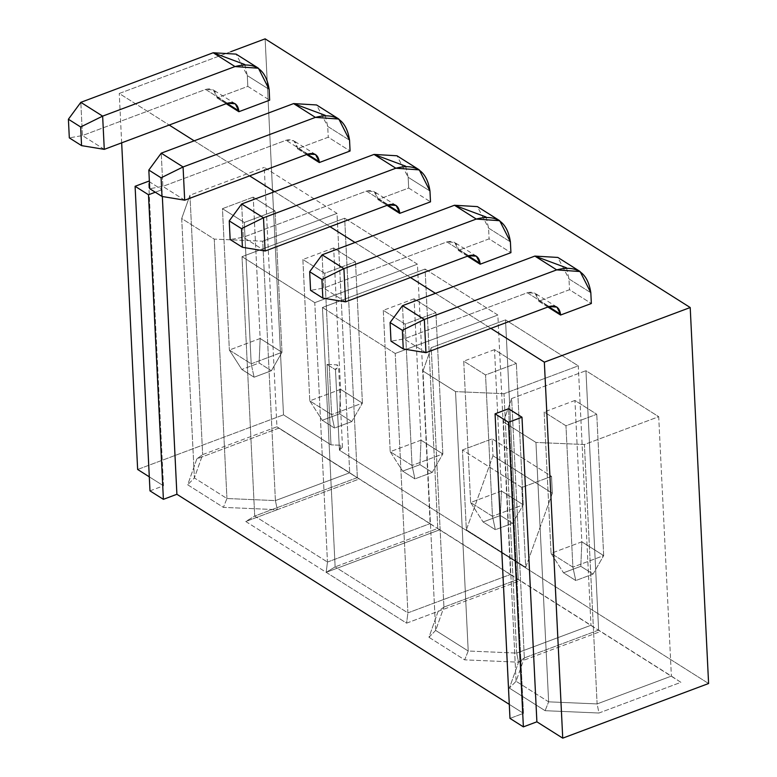 <?xml version="1.0" encoding="UTF-8"?>
<svg xmlns="http://www.w3.org/2000/svg" width="777" height="777" viewBox="0 0 777 777"><rect width="100%" height="100%" fill="white"/><g stroke="black" fill="none" stroke-linecap="round" stroke-linejoin="round"><path stroke-width="0.58" stroke-dasharray="3.88 2.91" d="M230.808 51.7L119.25 93.483L169.192 125.048L119.25 93.483L230.808 51.7M194.172 140.831L249.611 175.874L194.172 140.831M274.592 191.666L330.031 226.709L274.592 191.666M355.011 242.492L410.46 277.535L355.011 242.492M435.441 293.327L490.879 328.37L435.441 293.327M247.824 86.383L269.658 100.175L247.824 86.383L247.3 75.592L269.133 89.394L247.3 75.592L247.824 86.383L217.036 97.912L247.824 86.383M226.185 103.7L217.036 97.912L226.185 103.7M306.604 154.526L297.455 148.747L328.253 137.208L350.077 151.01L328.253 137.208L297.455 148.747L306.604 154.526M408.673 188.044L430.507 201.835L408.673 188.044L408.148 177.263L429.972 191.055L408.148 177.263L408.673 188.044L377.884 199.572L408.673 188.044M387.033 205.361L377.884 199.572L387.033 205.361M467.453 256.187L458.304 250.408L489.092 238.869L510.926 252.671L489.092 238.869L458.304 250.408L467.453 256.187M547.872 307.022L538.723 301.243L569.522 289.704L591.346 303.506L569.522 289.704L538.723 301.243L547.872 307.022M327.059 364.413L330.992 444.852L283.508 414.84L265.122 38.85L283.508 414.84L330.992 444.852L327.059 364.413L335.489 369.735L327.059 364.413L337.218 364.85L338.558 366.715L335.489 369.735L337.218 364.85L327.059 364.413M708.595 683.517L339.423 450.174L335.489 369.735L339.423 450.174L342.492 447.163L341.152 445.289L330.992 444.852L341.152 445.289L339.423 450.174L708.595 683.517M521.794 487.49L462.441 449.97L466.346 529.797L525.699 567.317L521.794 487.49L525.699 567.317L552.34 493.269L551.515 476.359L521.794 487.49L551.515 476.359L492.152 438.85L462.441 449.97L521.794 487.49M462.441 449.97L492.152 438.85L492.977 455.749L466.346 529.797L462.441 449.97M466.346 529.797L492.977 455.749L552.34 493.269L525.699 567.317L466.346 529.797M552.34 493.269L492.977 455.749L492.152 438.85L551.515 476.359L552.34 493.269M509.974 718.395L523.475 713.344L509.285 704.37L523.475 713.344L508.585 408.76L523.475 713.344L509.974 718.395M149.98 490.87L163.491 485.81L149.301 476.845L163.491 485.81L148.592 181.235L161.995 189.705L162.335 196.513L161.995 189.705L148.592 181.235L163.491 485.81L149.98 490.87M137.646 469.473L283.508 414.84L137.646 469.473M509.382 688.111L545.104 710.693L598.98 713.014L680.905 682.323L278.788 428.166L196.863 458.857L187.684 484.79L223.407 507.371L277.292 509.683L245.765 521.493L406.604 623.154L438.131 611.344L428.953 637.286L464.675 659.858L518.56 662.179L509.382 688.111L518.56 662.179L524.339 657.934L516.083 681.264L509.382 688.111L516.083 681.264L548.63 701.835L545.104 710.693L509.382 688.111M121.668 142.842L119.25 93.483L121.668 142.842M155.283 192.22L161.995 189.705L155.283 192.22M545.104 710.693L548.63 701.835L597.105 703.923L598.98 713.014L545.104 710.693M671.386 676.097L680.905 682.323L598.98 713.014L597.105 703.923L671.386 676.097L597.105 703.923L584.411 444.522L658.702 416.695L671.386 676.097L658.702 416.695L585.936 370.707L598.62 630.108L671.386 676.097M524.339 657.934L518.56 662.179L600.475 631.497L598.62 630.108L524.339 657.934L598.62 630.108L585.936 370.707L511.654 398.533L524.339 657.934L511.654 398.533L503.399 421.862L516.083 681.264L524.339 657.934M516.083 681.264L503.399 421.862L535.945 442.434L548.63 701.835L516.083 681.264M548.63 701.835L535.945 442.434L584.411 444.522L597.105 703.923L548.63 701.835M511.654 398.533L585.936 370.707L658.702 416.695L584.411 444.522L535.945 442.434L503.399 421.862L511.654 398.533M574.931 400.466L544.143 411.995L565.967 425.796L596.765 414.258L574.931 400.466L581.847 541.822L551.058 553.35L544.143 411.995L574.931 400.466L596.765 414.258L565.967 425.796L544.143 411.995L551.058 553.35L572.882 567.152L565.967 425.796L572.882 567.152L603.68 555.613L596.765 414.258L603.68 555.613L581.847 541.822L574.931 400.466M590.967 625.271L600.475 631.497L518.56 662.179L516.676 653.088L590.967 625.271L516.676 653.088L503.991 393.686L578.273 365.86L590.967 625.271L578.273 365.86L505.516 319.871L518.201 579.273L590.967 625.271M443.92 607.099L438.131 611.344L520.056 580.662L518.201 579.273L443.92 607.099L518.201 579.273L505.516 319.871L431.225 347.698L443.92 607.099L431.225 347.698L422.97 371.027L435.654 630.429L443.92 607.099L435.654 630.429L428.953 637.286L438.131 611.344L443.92 607.099M428.953 637.286L435.654 630.429L468.21 651.009L464.675 659.858L428.953 637.286M516.676 653.088L518.56 662.179L464.675 659.858L468.21 651.009L516.676 653.088L468.21 651.009L455.526 391.608L503.991 393.686L516.676 653.088M503.991 393.686L455.526 391.608L422.97 371.027L431.225 347.698L505.516 319.871L578.273 365.86L503.991 393.686M494.512 349.631L463.723 361.159L485.547 374.961L516.346 363.422L494.512 349.631L501.427 490.986L470.629 502.525L463.723 361.159L494.512 349.631L516.346 363.422L485.547 374.961L463.723 361.159L470.629 502.525L492.463 516.317L485.547 374.961L492.463 516.317L523.251 504.788L516.346 363.422L523.251 504.788L501.427 490.986L494.512 349.631M435.654 630.429L422.97 371.027L455.526 391.608L468.21 651.009L435.654 630.429M510.538 574.436L520.056 580.662L406.604 623.154L407.896 612.878L510.538 574.436L407.896 612.878L395.211 353.477L497.853 315.035L510.538 574.436L497.853 315.035L425.087 269.046L437.772 528.447L510.538 574.436M335.13 566.889L326.185 572.328L439.636 529.836L437.772 528.447L335.13 566.889L437.772 528.447L425.087 269.046L322.445 307.488L335.13 566.889L322.445 307.488L395.211 353.477L407.896 612.878L335.13 566.889L407.896 612.878L406.604 623.154L326.185 572.328L335.13 566.889M395.211 353.477L322.445 307.488L425.087 269.046L497.853 315.035L395.211 353.477M414.092 298.795L383.294 310.334L405.128 324.126L435.916 312.597L414.092 298.795L421.008 440.161L390.209 451.69L383.294 310.334L414.092 298.795L435.916 312.597L405.128 324.126L383.294 310.334L390.209 451.69L412.043 465.491L405.128 324.126L412.043 465.491L442.832 453.953L435.916 312.597L442.832 453.953L421.008 440.161L414.092 298.795M430.118 523.611L439.636 529.836L326.185 572.328L327.467 562.053L430.118 523.611L327.467 562.053L314.782 302.651L417.434 264.199L430.118 523.611L417.434 264.199L344.667 218.211L357.352 477.612L430.118 523.611M277.292 509.683L359.207 479.001L357.352 477.612L254.71 516.064L245.765 521.493L277.292 509.683L275.408 500.602L349.699 472.775L359.207 479.001L277.292 509.683L223.407 507.371L187.684 484.79L196.863 458.857L278.788 428.166L359.207 479.001L349.699 472.775L275.408 500.602L262.723 241.191L337.004 213.374L349.699 472.775L337.004 213.374L264.248 167.385L276.933 426.787L349.699 472.775L276.933 426.787L278.788 428.166L276.933 426.787L202.651 454.603L196.863 458.857L202.651 454.603L194.386 477.942L187.684 484.79L194.386 477.942L226.942 498.513L223.407 507.371L226.942 498.513L275.408 500.602L277.292 509.683M327.467 562.053L326.185 572.328L245.765 521.493L254.71 516.064L327.467 562.053L254.71 516.064L242.016 256.663L314.782 302.651L327.467 562.053M314.782 302.651L242.016 256.663L344.667 218.211L417.434 264.199L314.782 302.651M333.663 247.97L302.875 259.499L324.699 273.3L355.497 261.762L333.663 247.97L340.579 389.326L309.79 400.864L302.875 259.499L333.663 247.97L355.497 261.762L324.699 273.3L302.875 259.499L309.79 400.864L331.614 414.656L324.699 273.3L331.614 414.656L362.412 403.127L355.497 261.762L362.412 403.127L340.579 389.326L333.663 247.97M357.352 477.612L344.667 218.211L242.016 256.663L254.71 516.064L357.352 477.612M226.942 498.513L214.258 239.112L262.723 241.191L275.408 500.602L226.942 498.513L194.386 477.942L202.651 454.603L276.933 426.787L264.248 167.385L337.004 213.374L262.723 241.191L214.258 239.112L181.701 218.531L189.957 195.202L264.248 167.385L189.957 195.202L202.651 454.603L189.957 195.202L181.701 218.531L194.386 477.942L181.701 218.531L214.258 239.112L226.942 498.513M253.244 197.135L222.455 208.673L244.279 222.465L275.077 210.936L253.244 197.135L260.159 338.5L229.361 350.029L251.194 363.83L244.279 222.465L222.455 208.673L229.361 350.029L222.455 208.673L253.244 197.135L275.077 210.936L244.279 222.465L251.194 363.83L281.983 352.292L275.077 210.936L281.983 352.292L251.194 363.83L229.361 350.029L241.832 369.473L254.089 377.214L251.194 363.83L254.089 377.214L271.377 370.746L281.983 352.292L260.159 338.5L253.244 197.135M538.684 300.369L538.723 301.243L538.684 300.369C537.655 293.589 533.857 291.054 527.311 292.754L404.127 338.889L402.505 305.662L404.127 338.889L527.311 292.754L549.135 306.546L527.311 292.754L534.964 293.201L538.684 300.369L548.717 306.711L538.684 300.369M566.52 267.851L568.987 278.924L569.522 289.704L568.987 278.924L590.821 292.715L568.987 278.924L557.828 257.44M458.255 249.534L458.304 250.408L458.255 249.534C457.226 242.764 453.438 240.219 446.882 241.919L323.708 288.053L322.086 254.827L323.708 288.053L446.882 241.919L468.716 255.72L446.882 241.919L454.691 242.473L458.255 249.534L468.298 255.876L458.255 249.534M486.101 217.016L488.568 228.088L489.092 238.869L488.568 228.088L510.402 241.89L488.568 228.088L477.399 206.614M377.836 198.698L377.884 199.572L377.836 198.698C376.806 191.929 373.018 189.394 366.462 191.093L243.288 237.228L241.657 204.001L243.288 237.228L366.462 191.093L388.286 204.885L366.462 191.093L374.116 191.54L377.836 198.698L387.869 205.041L377.836 198.698M405.672 166.191L408.148 177.263L396.979 155.779M297.416 147.873L297.455 148.747L297.416 147.873C296.387 141.093 292.589 138.559 286.043 140.258L162.859 186.393L161.237 153.166L162.859 186.393L286.043 140.258L293.842 140.812L297.416 147.873L307.449 154.215L297.416 147.873M325.252 115.355L327.719 126.428L328.253 137.208L327.719 126.428L349.553 140.229L327.719 126.428L316.56 104.953M216.987 97.038L217.036 97.912L216.987 97.038C215.957 90.268 212.17 87.733 205.614 89.433L82.44 135.567L80.818 102.341L82.44 135.567L205.614 89.433L227.447 103.224L205.614 89.433L213.267 89.879L216.987 97.038L227.03 103.38L216.987 97.038M244.833 64.53L247.3 75.592L236.13 54.118M425.961 352.68L404.127 338.889L391.006 341.2L404.127 338.889L425.961 352.68M345.542 301.855L323.708 288.053L310.586 290.375L323.708 288.053L345.542 301.855M265.112 251.02L243.288 237.228L230.157 239.539L243.288 237.228L265.112 251.02M307.867 154.06L286.043 140.258L307.867 154.06M184.693 200.194L162.859 186.393L149.738 188.714L162.859 186.393L184.693 200.194M104.273 149.359L82.44 135.567L69.318 137.879L82.44 135.567L104.273 149.359M581.847 541.822L580.808 566.316L563.519 572.795L551.058 553.35L581.847 541.822L603.68 555.613L572.882 567.152L551.058 553.35L563.519 572.795L575.776 580.545L572.882 567.152L575.776 580.545L593.065 574.067L603.68 555.613L593.065 574.067L580.808 566.316L581.847 541.822M260.159 338.5L259.12 362.995L241.832 369.473L229.361 350.029L260.159 338.5L281.983 352.292L271.377 370.746L254.089 377.214L241.832 369.473L259.12 362.995L271.377 370.746L259.12 362.995L260.159 338.5M340.579 389.326L339.539 413.83L322.251 420.299L309.79 400.864L340.579 389.326L362.412 403.127L331.614 414.656L309.79 400.864L322.251 420.299L334.508 428.049L331.614 414.656L334.508 428.049L351.796 421.571L362.412 403.127L351.796 421.571L339.539 413.83L340.579 389.326M421.008 440.161L419.968 464.656L402.68 471.134L390.209 451.69L421.008 440.161L442.832 453.953L412.043 465.491L390.209 451.69L402.68 471.134L414.928 478.885L412.043 465.491L414.928 478.885L432.216 472.406L442.832 453.953L432.216 472.406L419.968 464.656L421.008 440.161M501.427 490.986L500.388 515.491L483.1 521.969L470.629 502.525L501.427 490.986L523.251 504.788L492.463 516.317L470.629 502.525L483.1 521.969L495.357 529.71L492.463 516.317L495.357 529.71L512.645 523.232L523.251 504.788L512.645 523.232L500.388 515.491L501.427 490.986M593.065 574.067L575.776 580.545L563.519 572.795L580.808 566.316L593.065 574.067M351.796 421.571L334.508 428.049L322.251 420.299L339.539 413.83L351.796 421.571M432.216 472.406L414.928 478.885L402.68 471.134L419.968 464.656L432.216 472.406M512.645 523.232L495.357 529.71L483.1 521.969L500.388 515.491L512.645 523.232M342.492 447.163L338.558 366.715M556.788 307.002L534.964 293.201M476.369 256.167L454.535 242.375M395.94 205.342L374.116 191.54M315.52 154.506L293.696 140.715M235.101 103.681L213.267 89.879"/><path stroke-width="1.17" d="M690.209 307.527L265.122 38.85L230.808 51.7L265.122 38.85L690.209 307.527L544.347 362.16L690.209 307.527L708.595 683.517L690.209 307.527M169.192 125.048L194.172 140.831L169.192 125.048M249.611 175.874L274.592 191.666L249.611 175.874M330.031 226.709L355.011 242.492L330.031 226.709M410.46 277.535L435.441 293.327L410.46 277.535M490.879 328.37L544.347 362.16L562.733 738.15L708.595 683.517L562.733 738.15L536.888 721.814L523.377 726.874L509.974 718.395L523.377 726.874L536.888 721.814L562.733 738.15L544.347 362.16L490.879 328.37M269.658 100.175L238.86 111.713L226.185 103.7L238.86 111.713L269.658 100.175L269.133 89.394L269.658 100.175M319.289 162.539L306.604 154.526L319.289 162.539L319.24 161.665L307.449 154.215L319.24 161.665L319.289 162.539L350.077 151.01L319.289 162.539M430.507 201.835L399.708 213.374L387.033 205.361L399.708 213.374L430.507 201.835L429.972 191.055L430.507 201.835M499.232 220.406L477.399 206.614L454.448 205.254L322.086 254.827L454.448 205.254L476.272 219.056L499.698 220.707L510.402 241.89L510.926 252.671L480.128 264.209L467.453 256.187L480.128 264.209L510.926 252.671L510.402 241.89C507.303 221.562 495.93 213.957 476.272 219.056L343.91 268.628L345.542 301.855L468.716 255.72C475.262 254.021 479.059 256.556 480.089 263.335L480.128 264.209L480.089 263.335L468.298 255.876L480.089 263.335L476.369 256.167L468.716 255.72L345.542 301.855L343.91 268.628L476.272 219.056L454.448 205.254L486.101 217.016M579.652 271.241L557.828 257.44L534.867 256.089L402.505 305.662L534.867 256.089L556.691 269.881L580.118 271.542L590.821 292.715L591.346 303.506L560.557 315.035L547.872 307.022L560.557 315.035L591.346 303.506L590.821 292.715C587.723 272.397 576.349 264.782 556.691 269.881L424.339 319.454L425.961 352.68L549.135 306.546C555.691 304.846 559.479 307.391 560.508 314.161L560.557 315.035L560.508 314.161L548.717 306.711L560.508 314.161L556.944 307.1L549.135 306.546L425.961 352.68L424.339 319.454L556.691 269.881L534.867 256.089L566.52 267.851M509.285 704.37L176.894 494.279L163.393 499.339L149.98 490.87L163.393 499.339L176.894 494.279L509.285 704.37M149.301 476.845L137.646 469.473L121.668 142.842L137.646 469.473L149.301 476.845M521.989 417.23L536.888 721.814L521.989 417.23L508.585 408.76L521.989 417.23L508.479 422.29L521.989 417.23M148.592 181.235L149.398 181.74L148.592 181.235L135.091 186.286L148.494 194.765L155.283 192.22L148.494 194.765L163.393 499.339L148.494 194.765L135.091 186.286L149.98 490.87L135.091 186.286L148.592 181.235M162.335 196.513L176.894 494.279L162.335 196.513M508.585 408.76L495.075 413.82L508.479 422.29L523.377 726.874L508.479 422.29L495.075 413.82L509.974 718.395L495.075 413.82L508.585 408.76M418.813 169.58L396.979 155.779L374.019 154.429L241.657 204.001L374.019 154.429L395.852 168.22L263.49 217.793L265.112 251.02L388.286 204.885C394.842 203.185 398.63 205.73 399.669 212.5L399.708 213.374L399.669 212.5L387.869 205.041L399.669 212.5L396.095 205.439L388.286 204.885L265.112 251.02L263.49 217.793L395.852 168.22L419.269 169.881L429.972 191.055C426.884 170.736 415.51 163.121 395.852 168.22L374.019 154.429L405.672 166.191M338.383 118.745L316.56 104.953L293.599 103.594L315.423 117.385L293.599 103.594L161.237 153.166L183.071 166.968L315.423 117.385L338.85 119.046L349.553 140.229L350.077 151.01L349.553 140.229C346.455 119.901 335.081 112.296 315.423 117.385L183.071 166.968L161.082 177.807L161.995 196.455L149.738 188.714L148.825 170.056L161.237 153.166L293.599 103.594L325.252 115.355M183.071 166.968L184.693 200.194L307.867 154.06C314.423 152.36 318.211 154.895 319.24 161.665L315.52 154.506L307.867 154.06L184.693 200.194L183.071 166.968L161.237 153.166L148.825 170.056L149.738 188.714L161.995 196.455L184.693 200.194L161.995 196.455L161.082 177.807L148.825 170.056L161.082 177.807L183.071 166.968M257.964 67.92L236.13 54.118L213.18 52.758L80.818 102.341L213.18 52.758L235.004 66.56L102.642 116.132L104.273 149.359L227.447 103.224C233.994 101.525 237.791 104.06 238.821 110.839L238.86 111.713L238.821 110.839L227.03 103.38L238.821 110.839L235.256 103.778L227.447 103.224L104.273 149.359L102.642 116.132L235.004 66.56L258.43 68.221L269.133 89.394C266.035 69.075 254.662 61.461 235.004 66.56L213.18 52.758L244.833 64.53M402.505 305.662L424.339 319.454L402.35 330.293L403.263 348.951L425.961 352.68L403.263 348.951L391.006 341.2L390.093 322.552L402.505 305.662L390.093 322.552L402.35 330.293L424.339 319.454L402.505 305.662M322.086 254.827L343.91 268.628L321.921 279.467L322.834 298.115L345.542 301.855L322.834 298.115L310.586 290.375L309.673 271.717L322.086 254.827L309.673 271.717L321.921 279.467L343.91 268.628L322.086 254.827M241.657 204.001L263.49 217.793L241.501 228.632L242.414 247.29L265.112 251.02L242.414 247.29L230.157 239.539L229.244 220.891L241.657 204.001L229.244 220.891L241.501 228.632L263.49 217.793L241.657 204.001M80.818 102.341L102.642 116.132L80.653 126.972L81.566 145.629L104.273 149.359L81.566 145.629L69.318 137.879L68.405 119.231L80.818 102.341L68.405 119.231L80.653 126.972L102.642 116.132L80.818 102.341M402.35 330.293L390.093 322.552L391.006 341.2L403.263 348.951L402.35 330.293M321.921 279.467L309.673 271.717L310.586 290.375L322.834 298.115L321.921 279.467M241.501 228.632L229.244 220.891L230.157 239.539L242.414 247.29L241.501 228.632M80.653 126.972L68.405 119.231L69.318 137.879L81.566 145.629L80.653 126.972"/></g></svg>
